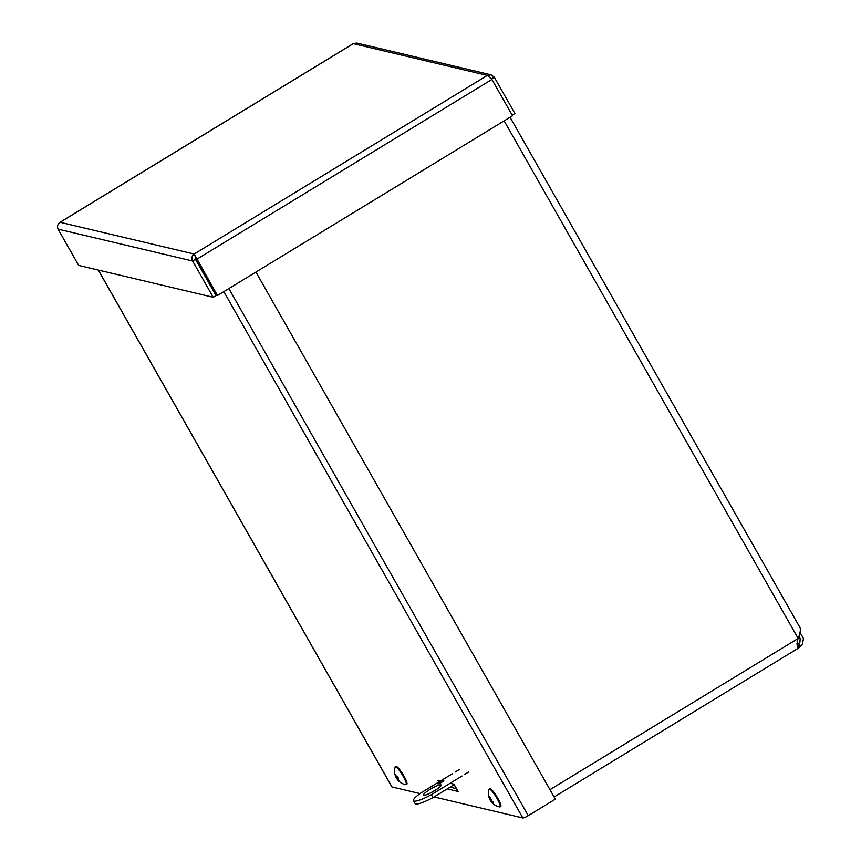<?xml version="1.0" encoding="UTF-8"?>
<svg xmlns="http://www.w3.org/2000/svg" width="861" height="861" viewBox="0 0 861 861"><rect width="100%" height="100%" fill="white"/><g stroke="black" fill="none" stroke-linecap="round" stroke-linejoin="round"><path stroke-width="1.29" d="M800.267 632.835L803.431 638.453L802.43 644.415L799.223 647.644L797.727 647.569L797.146 640.982L799.482 634.955L800.622 629.466L800.052 627.766M796.974 645.05L798.534 644.006L800.17 646.891M450.088 787.169L456.556 788.698L450.131 787.137M452.951 785.415L454.963 785.889M796.963 644.964L799.891 642.349L800.17 638.679L798.9 636.193M796.877 643.167L798.933 643.662L800.569 646.536M438.852 781.992L437.948 780.4L440.477 781.002M441.359 781.207L442.802 781.551M450.099 783.284L453.995 784.21L458.117 791.463L447.257 788.891M255.932 272.076L555.356 799.148L528.267 815.647A5.048 0.85 150.4 0 1 522.831 817.95L434.062 796.931M419.964 793.584L392.003 786.965A5.048 0.85 150.4 0 1 391.863 786.868L98.272 270.063M195.135 258.225L195.996 258.429M213.237 297.293L216.057 295.581L195.447 259.29L195.781 256.912L196.093 259.01L216.703 295.301L217.499 295.495L194.145 254.027C191.809 255.878 191.293 258.203 192.616 261.012L213.237 297.293L78.685 265.425L58.064 229.134C56.923 226.378 57.601 224.097 60.119 222.289L59.646 222.59M59.84 222.364L353.236 43.62L356.798 43.05L491.082 74.853L487.337 75.413L491.911 79.46L512.532 115.751L217.499 295.495M512.187 115.17L514.91 113.501L494.3 77.21L491.082 74.853M491.491 78.932L494.3 77.21M196.093 259.01L196.889 259.204L491.911 79.46M195.899 257.934L194.145 254.027L487.337 75.413L353.301 43.663L60.119 222.289L194.145 254.027M195.447 259.29L192.616 261.012L58.064 229.134M434.762 790.592A10.16 1.711 150.4 0 1 423.526 795.037A10.16 1.711 150.4 0 1 431.512 788.536A10.16 1.711 150.4 0 1 441.187 785.006A10.16 1.711 150.4 0 1 434.762 790.592M435.44 790.172A10.16 1.711 -29.6 0 0 430.909 792.744M441.639 782.326A3.39 0.57 150.4 0 1 437.894 783.811A3.39 0.57 150.4 0 1 440.552 781.637A3.39 0.57 150.4 0 1 443.781 780.464A3.39 0.57 150.4 0 1 441.639 782.326M452.402 773.727L420.728 793.035A21.665 3.648 -29.6 0 0 413.463 800.708A21.665 3.648 -29.6 0 0 431.361 794.703L462.034 776.009M464.865 774.297L468.782 771.897M431.361 794.703L432.997 797.577L454.242 784.64M459.15 769.616L455.232 772.016M413.463 800.708L415.099 803.593A21.665 3.648 -29.6 0 0 432.997 797.577M395.479 774.771L395.005 774.459A13.754 13.066 -0.5 0 0 395.748 776.482L396.243 776.837A12.119 8.223 0.4 0 1 396.168 775.836A12.119 7.017 100.1 0 0 396.469 777.085L396.469 777.085M396.415 777.784A4.305 0.753 -121.4 0 0 397.061 778.839M397.76 779.388L397.868 779.905A13.754 13.345 106.1 0 0 399.375 781.519L399.31 780.949M399.375 781.519A4.305 0.753 -121.4 0 0 399.665 781.228A13.754 13.023 -177.9 0 1 398.03 779.743L397.696 779.173A12.119 7.501 118.2 0 0 398.503 779.603A12.119 6.382 13.7 0 1 397.556 778.839L397.47 778.387A13.754 2.443 -30 0 0 398.449 778.247A4.305 0.753 -121.4 0 0 397.265 776.342L397.265 776.342A13.754 3.67 146.3 0 0 396.803 777.311L396.781 777.354M396.221 776.988L396.125 777.44A12.119 8.513 116.1 0 1 395.608 776.418A12.119 5.37 9.6 0 0 395.985 777.106M397.438 779.453A12.119 6.092 104.9 0 0 397.943 780.184A12.119 9.137 3.3 0 1 397.212 779.205L397.653 779.302M397.556 778.839L398.202 777.935L397.448 778.398M396.297 777.838L396.297 777.838A13.754 2.4 151 0 1 396.264 777.784A13.754 13.754 0 0 1 395.156 767.14A10.397 1.83 58.6 0 1 395.264 766.936A10.397 1.83 58.6 0 1 395.328 766.882A10.397 1.83 58.6 0 1 402.302 774.814A10.397 1.83 58.6 0 1 406.155 784.64A10.397 1.83 58.6 0 1 405.843 784.683A13.754 13.754 0 0 1 397.029 779.022A13.754 3.627 -34.7 0 1 396.964 778.914L396.964 778.893M396.243 776.837L395.909 776.321A13.754 13.302 -76.8 0 1 395.285 774.168A4.305 0.753 -121.4 0 0 395.005 774.459M395.92 766.538A10.397 1.83 58.6 0 1 395.985 766.484A10.397 1.83 58.6 0 1 402.959 774.416A10.397 1.83 58.6 0 1 406.801 784.253L406.155 784.64M489.909 798.567L488.994 797.211A13.754 13.754 0 0 1 489.059 789.376A10.397 1.83 58.6 0 1 489.231 789.128A10.397 1.83 58.6 0 1 492.115 791.27A10.397 1.83 58.6 0 1 498.239 800.687A10.397 1.83 58.6 0 1 500.058 806.886A10.397 1.83 58.6 0 1 499.746 806.929A13.754 13.754 0 0 1 492.761 803.388L492.686 803.313A4.305 0.753 -121.4 0 0 492.761 803.388A4.305 0.753 -121.4 0 0 492.783 803.41A13.754 11.171 -46.7 0 1 491.588 802.021L491.577 801.86A12.119 11.387 62.7 0 0 492.578 802.947A12.119 9.213 66.6 0 1 491.663 801.828L491.922 801.903A13.754 11.763 -15.2 0 0 493.514 803.152A4.305 0.753 -121.4 0 0 492.966 801.699A13.754 7.598 156.1 0 1 491.609 801.085L491.157 800.493A12.119 0.775 118.8 0 0 491.491 800.063L490.609 799.406A13.754 6.716 -37.7 0 1 490.759 798.029A4.305 0.753 -121.4 0 0 489.672 796.759L489.672 796.759A13.754 11.215 135 0 0 489.995 798.696L489.909 798.9A12.119 9.256 56.5 0 1 489.339 797.555A12.119 11.344 43.8 0 0 489.823 798.933L489.661 798.804A13.754 11.731 166.6 0 1 488.951 797.006A4.305 0.753 -121.4 0 0 488.994 797.211A4.305 0.753 -121.4 0 0 489.371 798.201M490.426 800.439A12.119 1.345 -1.9 0 1 490.35 800.353A12.119 1.345 -1.9 0 1 490.329 800.278L490.576 800.687A12.119 2.142 119.7 0 1 490.49 800.59A12.119 2.142 119.7 0 1 490.426 800.439L491.104 800.073M490.576 800.687L490.974 801.3A13.754 6.759 143.5 0 0 491.136 801.537A13.754 6.759 143.5 0 0 491.631 802.086M491.663 801.828L492.514 801.537M490.716 798.255L489.909 798.9M489.5 798.481A13.754 7.641 -25.1 0 0 489.78 799.288A13.754 7.641 -25.1 0 0 489.963 799.632L490.329 800.278M489.231 789.128L489.887 788.73A10.397 1.83 58.6 0 1 492.761 790.872A10.397 1.83 58.6 0 1 498.896 800.289A10.397 1.83 58.6 0 1 500.704 806.488L500.058 806.886M504.137 120.863L797.91 638.012M549.964 789.666L797.63 638.776M799.223 647.644L797.48 644.771M228.854 288.575L528.267 815.647M522.831 817.95L223.838 291.631M98.38 270.096L392.003 786.965M397.33 778.667A3.767 0.667 58.6 0 1 396.684 777.623M396.308 777.838L397.653 777.031L396.308 777.849M489.963 799.632L490.609 799.234M800.063 627.755L510.056 117.257M799.18 647.666L554.118 796.963M397.384 779.334L396.221 777.451M397.255 776.428L398.374 778.247M395.328 766.882L395.985 766.484M489.78 796.974L490.781 798.147M492.858 801.613L493.364 802.947M491.48 801.806L492.169 801.376M491.663 801.742L492.212 801.397M489.995 798.954L490.662 798.556M489.791 799.288A13.754 13.754 0 0 0 490.361 800.364M490.49 800.579A13.754 13.754 0 0 0 491.136 801.537"/></g></svg>
